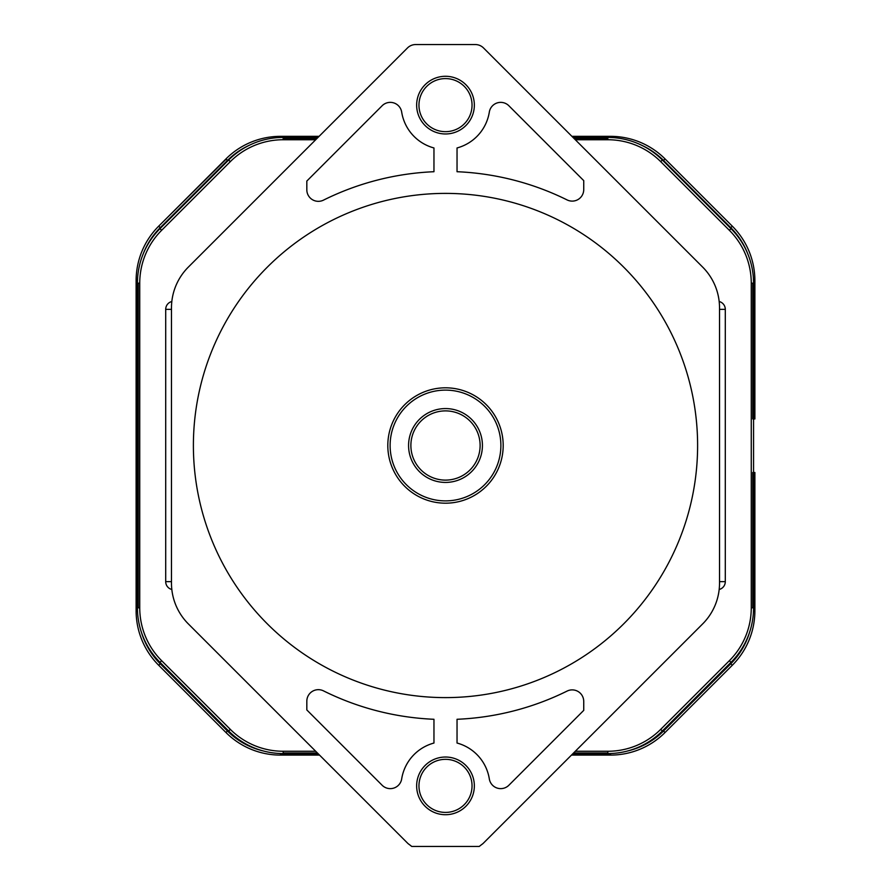 <?xml version="1.0" encoding="UTF-8"?>
<svg xmlns="http://www.w3.org/2000/svg" width="891" height="891" viewBox="0 0 891 891"><rect width="100%" height="100%" fill="white"/><g stroke="black" fill="none" stroke-linecap="round" stroke-linejoin="round"><path stroke-width="1.34" d="M747.705 253.679A74.933 74.933 -104 0 0 730.787 227.684L732.302 226.169L665.042 158.921A77.072 77.072 0 0 0 610.547 136.345L571.911 136.345M319.089 136.345L280.453 136.345L319.089 136.345L280.453 136.345L280.453 137.481M226.169 159.133L158.698 226.169A77.072 77.072 0 0 0 136.123 280.676A77.072 77.072 109.5 0 1 158.698 226.169L225.958 158.921L158.698 226.169L160.213 227.684A74.933 74.933 -70.5 0 0 143.295 253.69M141.502 632.532A74.933 74.933 -68.3 0 0 160.213 663.75L158.698 665.265L225.958 732.513L158.698 665.265L225.958 732.513L227.461 731.01A74.933 74.933 -107.9 0 0 263.291 750.957M627.721 750.957A74.933 74.933 95 0 0 663.539 731.01L665.042 732.513A77.072 77.072 -85 0 1 610.547 755.089A77.072 77.072 0 0 0 665.042 732.513L732.302 665.265L665.042 732.513L732.302 665.265L730.787 663.75A74.933 74.933 68.3 0 0 749.498 632.532M753.508 610.769L754.877 610.769L754.877 472.486L753.563 472.486M753.53 280.676L754.877 280.676A77.072 77.072 76 0 0 732.302 226.169A77.072 77.072 76 0 1 754.877 280.676L754.877 418.959L753.563 418.959M280.453 754.788L319.223 754.788M571.777 754.788L610.547 754.788M447.349 78.653A26.541 26.541 0 0 1 472.041 105.127A26.541 26.541 135.6 0 0 442.872 78.72A26.541 26.541 -44.4 0 0 418.959 105.127A26.541 26.541 -44.4 0 0 448.128 131.534A26.541 26.541 0 0 1 418.959 105.127A26.541 26.541 -44.4 0 0 448.128 131.534A26.541 26.541 135.6 0 0 472.041 105.127A26.541 26.541 135.6 0 0 442.872 78.72A26.541 26.541 0 0 1 447.349 78.653A26.541 26.541 0 0 0 442.872 78.72A26.541 26.541 -44.4 0 0 418.959 105.127A26.541 26.541 0 0 0 443.651 131.601M725.296 581.645L725.296 309.355L719.527 309.355L719.527 307.863A57.692 57.692 0 0 0 702.631 267.066L483.49 47.925A11.538 11.538 0 0 0 475.337 44.55L415.663 44.55A11.538 11.538 0 0 0 407.51 47.925L188.369 267.066A57.692 57.692 0 0 0 171.473 307.863L171.473 583.137A57.692 57.692 0 0 0 188.369 623.934L407.51 843.075A11.538 11.538 0 0 0 409.359 844.579L411.765 846.45L479.235 846.45L481.641 844.579A11.538 11.538 0 0 0 483.49 843.075L702.631 623.934A57.692 57.692 0 0 0 719.527 583.137L719.527 581.645L725.296 581.645A8.075 8.075 134.9 0 1 719.182 589.486M719.527 307.863L719.527 583.961M323.5 690.87A274.027 274.027 0 0 0 433.962 719.282A274.027 274.027 0 0 1 323.489 690.87A11.538 11.538 0 0 0 306.827 701.206L306.827 709.949L382.128 785.249A11.538 11.538 0 0 0 401.685 778.901A44.372 44.372 0 0 1 433.962 743.038L433.962 719.282L433.962 743.038M445.5 697.608A252.108 252.108 0 0 1 193.392 445.5A252.108 252.108 0 0 1 445.5 193.392A252.108 252.108 0 0 1 697.608 445.5A252.108 252.108 0 0 1 445.5 697.608M583.739 180.628L583.739 189.583A11.538 11.538 0 0 1 567.088 199.918A274.027 274.027 0 0 0 457.038 171.718A274.027 274.027 0 0 1 567.099 199.929A274.027 274.027 176.9 0 0 457.038 171.718L457.038 147.962A44.372 44.372 0 0 0 489.315 112.099A11.538 11.538 0 0 1 508.872 105.751L583.739 180.628M433.962 171.718A274.027 274.027 176.9 0 0 323.489 200.13A274.027 274.027 0 0 1 433.962 171.718A274.027 274.027 0 0 0 323.5 200.13A11.538 11.538 0 0 1 306.827 189.794L306.827 181.051L382.128 105.751A11.538 11.538 0 0 1 401.685 112.099A44.372 44.372 0 0 0 433.962 147.962L433.962 171.718L433.962 147.962M567.099 691.071A274.027 274.027 0 0 1 457.038 719.282A274.027 274.027 0 0 0 567.088 691.082A11.538 11.538 0 0 1 583.739 701.417L583.739 710.372L508.872 785.249A11.538 11.538 0 0 1 489.315 778.901A44.372 44.372 0 0 0 457.038 743.038L457.038 719.282L457.038 743.038M407.51 843.075A11.538 11.538 0 0 0 409.359 844.579M575.308 751.258L607.829 751.258A74.766 74.766 165.6 0 0 660.699 729.361L729.361 660.699A74.766 74.766 118.9 0 0 751.258 607.829L751.258 283.171L753.563 283.171A77.072 77.072 0 0 0 730.999 228.664A77.072 77.072 -104.5 0 1 753.563 283.171L753.563 607.829A77.072 77.072 -61.1 0 1 730.999 662.336A77.072 77.072 0 0 0 753.563 607.829A77.072 77.072 -61.1 0 1 730.999 662.336L662.336 730.999A77.072 77.072 -14.4 0 1 607.829 753.563A77.072 77.072 0 0 0 662.336 730.999A77.072 77.072 -14.4 0 1 607.829 753.563L572.991 753.563M318.009 753.563L283.171 753.563A77.072 77.072 164.6 0 1 228.664 730.999A77.072 77.072 0 0 0 283.171 753.563L283.171 751.258L315.692 751.258M607.829 139.742L607.829 137.437L572.991 137.437L607.829 137.437A77.072 77.072 -70.7 0 1 662.336 160.001A77.072 77.072 0 0 0 607.829 137.437A77.072 77.072 -70.7 0 1 662.336 160.001L730.999 228.664L729.361 230.301L660.699 161.639A74.766 74.766 109.3 0 0 607.84 139.742L575.308 139.742M283.171 137.437L318.009 137.437L283.171 137.437A77.072 77.072 0 0 0 228.664 160.001A77.072 77.072 15.4 0 1 283.171 137.437L283.171 139.742A74.766 74.766 -164.6 0 0 230.301 161.639L161.639 230.301A74.766 74.766 74.6 0 0 139.742 283.171L139.742 607.829A74.766 74.766 105.4 0 0 161.639 660.699L230.301 729.361A74.766 74.766 -15.4 0 0 283.171 751.258M139.742 283.171L137.437 283.171L137.437 607.829A77.072 77.072 0 0 0 160.001 662.336A77.072 77.072 -74.6 0 1 137.437 607.829L137.437 283.171A77.072 77.072 -105.4 0 1 160.001 228.664A77.072 77.072 0 0 0 137.437 283.171A77.072 77.072 -105.4 0 1 160.001 228.664L228.664 160.001L230.301 161.639M230.301 729.361L228.664 730.999L160.001 662.336L161.639 660.699M171.473 583.137L171.473 581.645L165.704 581.645L165.704 309.355A8.075 8.075 -45 0 1 171.818 301.514M165.704 309.355L171.473 309.355L171.473 307.039M447.349 759.399A26.541 26.541 0 0 1 472.041 785.873A26.541 26.541 135.6 0 0 442.872 759.466A26.541 26.541 -44.4 0 0 418.959 785.873A26.541 26.541 -44.4 0 0 448.128 812.28A26.541 26.541 0 0 1 418.959 785.873A26.541 26.541 -44.4 0 0 448.128 812.28A26.541 26.541 135.6 0 0 472.041 785.873A26.541 26.541 135.6 0 0 442.872 759.466A26.541 26.541 0 0 1 447.349 759.399A26.541 26.541 0 0 0 442.872 759.466A26.541 26.541 -44.4 0 0 418.959 785.873A26.541 26.541 0 0 0 443.651 812.347M445.5 387.808A57.692 57.692 0 0 1 503.192 445.5A57.692 57.692 0 0 1 443.673 503.159A57.692 57.692 0 0 1 387.819 444.587A57.692 57.692 0 0 1 447.327 387.841A57.692 57.692 0 0 1 503.181 446.413A57.692 57.692 0 0 1 443.673 503.159A57.692 57.692 0 0 1 387.819 444.587A57.692 57.692 0 0 1 447.327 387.841A57.692 57.692 0 0 1 503.181 446.413A57.692 57.692 0 0 1 445.5 503.192M442.916 410.985A34.615 34.615 0 0 0 410.907 446.792A34.615 34.615 0 0 0 445.5 480.115A34.615 34.615 -139.3 0 0 448.084 480.015A34.615 34.615 40.7 0 0 480.093 444.208A34.615 34.615 40.7 0 0 442.916 410.985A34.615 34.615 -139.3 0 0 410.907 446.792A34.615 34.615 -139.3 0 0 445.5 480.115A34.615 34.615 0 0 0 448.084 480.015M457.038 147.962L457.038 171.718M665.042 732.513A77.072 77.072 -85 0 1 610.547 755.089L571.465 755.089M319.535 755.089L280.453 755.089A77.072 77.072 72.1 0 1 225.958 732.513A77.072 77.072 72.1 0 0 280.453 755.089L280.453 753.519M137.492 610.769L136.123 610.769A77.072 77.072 111.7 0 0 158.698 665.265A77.072 77.072 111.7 0 1 136.123 610.769L136.123 280.676A77.072 77.072 109.5 0 1 158.698 226.169M754.877 610.769A77.072 77.072 -111.7 0 1 732.302 665.265A77.072 77.072 -111.7 0 0 754.877 610.769M225.958 158.921A77.072 77.072 180 0 1 280.453 136.345A77.072 77.072 180 0 0 225.958 158.921L227.461 160.436L160.213 227.684M610.547 137.481L610.547 136.345A77.072 77.072 180 0 1 665.054 158.921L663.539 160.436A74.933 74.933 -0 0 0 641.542 145.2M448.128 131.534A26.541 26.541 135.6 0 0 472.041 105.127M448.362 133.828A28.846 28.846 135.6 0 1 416.687 106.552A28.846 28.846 135.6 0 1 442.638 76.426A28.846 28.846 -44.4 0 1 474.313 103.69A28.846 28.846 -44.4 0 1 448.362 133.828M445.5 757.027A28.846 28.846 -44.4 0 1 474.313 784.448A28.846 28.846 -44.4 0 1 448.362 814.574A28.846 28.846 135.6 0 1 416.687 787.31A28.846 28.846 135.6 0 1 442.638 757.172A28.846 28.846 -44.4 0 1 445.5 757.027M315.692 139.742L283.171 139.742M751.258 283.171A74.766 74.766 75.5 0 0 729.361 230.301M719.182 301.514A8.075 8.075 -135 0 1 725.296 309.355M171.818 589.486A8.075 8.075 -135 0 1 165.704 581.645M607.829 753.563L607.829 751.258M660.699 729.361L662.336 730.999M730.999 662.336L729.361 660.699M751.258 607.829L753.563 607.829M662.336 160.001L660.699 161.639M160.001 228.664L161.639 230.301M137.437 607.829L139.742 607.829M448.128 812.28A26.541 26.541 135.6 0 0 472.041 785.873M445.5 390.113A55.387 55.387 0 0 0 390.124 444.62A55.387 55.387 0 0 0 445.5 500.887A55.387 55.387 0 0 0 500.876 446.38A55.387 55.387 0 0 0 445.5 390.113M445.5 482.421A36.921 36.921 40.7 0 1 408.601 446.881A36.921 36.921 40.7 0 1 442.738 408.679A36.921 36.921 -139.3 0 1 482.399 444.119A36.921 36.921 -139.3 0 1 448.262 482.321A36.921 36.921 40.7 0 1 445.5 482.421M610.547 136.345A77.072 77.072 180 0 1 665.054 158.921L665.042 158.921M752.739 418.959L752.739 283.171M752.739 607.829L752.739 472.486M663.539 731.01L730.787 663.75M283.171 752.951L317.385 752.951M573.615 752.951L607.829 752.951M160.213 663.75L227.461 731.01M138.261 283.171L138.261 607.829M249.458 145.2A74.933 74.933 -0 0 0 227.461 160.436M607.829 138.484L574.049 138.484M316.951 138.484L283.171 138.484M730.787 227.684L663.539 160.436M610.547 755.089L610.547 753.519M137.47 280.676L136.123 280.676"/></g></svg>

